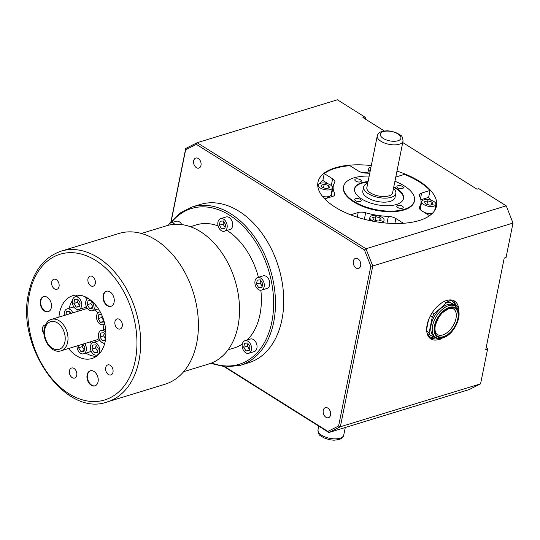 <?xml version="1.0" encoding="UTF-8"?>
<svg xmlns="http://www.w3.org/2000/svg" width="540" height="540" viewBox="0 0 540 540"><rect width="100%" height="100%" fill="white"/><g stroke="black" fill="none" stroke-linecap="round" stroke-linejoin="round"><path stroke-width="0.81" d="M437.413 334.517A15.107 8.647 122.1 0 0 442.787 334.928A15.107 8.647 122.1 0 0 454.775 322.434A15.107 8.647 122.1 0 0 453.492 308.927C452.689 308.192 451.103 308.09 448.726 308.624L442.246 312.836L438.723 317.237L435.375 325.046C434.491 329.933 435.166 333.092 437.413 334.517M447.235 304.722A18.394 10.523 122.1 0 0 432.635 319.93A18.394 10.523 122.1 0 0 434.207 336.38L435.665 337.298A18.394 10.523 -57.9 0 1 434.099 320.848A18.394 10.523 -57.9 0 1 448.693 305.64A18.394 10.523 -57.9 0 1 455.233 306.146L453.776 305.228A18.394 10.523 122.1 0 0 447.235 304.722M458.507 310.642L458.845 308.968A21.02 12.029 122.1 0 0 458.129 306.592L448.956 302.11A21.02 12.029 122.1 0 0 447.694 302.427A21.02 12.029 122.1 0 0 446.405 302.886L444.15 301.469M427.781 335.306A21.02 12.029 122.1 0 0 428.794 336.082L429.982 336.825A21.02 12.029 122.1 0 0 435.598 337.824M446.405 302.886L434.099 313.943A21.02 12.029 122.1 0 0 432.27 317.101L429.131 332.64A21.02 12.029 122.1 0 0 429.854 335.016L439.027 339.498A21.02 12.029 122.1 0 0 440.289 339.181A21.02 12.029 122.1 0 0 441.578 338.715L442.321 338.047M427.14 333.497A21.02 12.029 122.1 0 0 429.982 336.825M429.854 335.016L427.086 333.275M429.131 332.64L426.721 331.121M432.27 317.101L430.346 315.893M434.099 313.943L432.189 312.741M458.568 307.807A22.336 12.778 122.1 0 0 454.599 301.091A22.336 12.778 122.1 0 0 446.648 300.476A22.336 12.778 122.1 0 0 428.929 318.938A22.336 12.778 122.1 0 0 430.832 338.911A22.336 12.778 122.1 0 0 438.777 339.525A22.336 12.778 122.1 0 0 438.959 339.464M458.757 311.6A22.336 12.778 122.1 0 0 458.75 309.447M455.605 305.006A22.336 12.778 122.1 0 0 453.134 300.382M441.396 303.068L435.429 308.428M458.129 306.592L446.519 300.517M455.301 304.81A21.02 12.029 122.1 0 0 452.345 301.226A21.02 12.029 122.1 0 0 448.119 300.112M193.685 160.792A5.258 3.591 -107 0 0 194.913 166.219A5.258 3.591 -107 0 0 198.875 168.109A5.258 3.591 -107 0 0 200.981 165.375A5.258 3.591 -107 0 0 199.76 159.948A5.258 3.591 -107 0 0 195.797 158.058A5.258 3.591 -107 0 0 193.685 160.792M323.251 410.407A5.258 3.591 -107 0 0 324.479 415.834A5.258 3.591 -107 0 0 328.442 417.724A5.258 3.591 -107 0 0 330.554 414.99A5.258 3.591 -107 0 0 329.326 409.563A5.258 3.591 -107 0 0 325.363 407.673A5.258 3.591 -107 0 0 323.251 410.407M353.356 261.11A5.258 3.591 -107 0 0 354.584 266.544A5.258 3.591 -107 0 0 358.546 268.427A5.258 3.591 -107 0 0 360.652 265.7A5.258 3.591 -107 0 0 359.431 260.267A5.258 3.591 -107 0 0 355.469 258.383A5.258 3.591 -107 0 0 353.356 261.11M87.973 278.87A5.258 3.591 -107 0 0 89.201 284.303A5.258 3.591 -107 0 0 93.164 286.193A5.258 3.591 -107 0 0 95.276 283.459A5.258 3.591 -107 0 0 94.048 278.033A5.258 3.591 -107 0 0 90.086 276.143A5.258 3.591 -107 0 0 87.973 278.87M51.739 281.981A5.258 3.591 -107 0 0 52.967 287.408A5.258 3.591 -107 0 0 56.923 289.298A5.258 3.591 -107 0 0 59.035 286.571A5.258 3.591 -107 0 0 57.814 281.138A5.258 3.591 -107 0 0 53.852 279.248A5.258 3.591 -107 0 0 51.739 281.981M45.34 325.08A5.258 3.591 -107 0 0 44.584 325.188A5.258 3.591 -107 0 0 42.478 327.922A5.258 3.591 -107 0 0 43.976 333.713M69.451 370.744A5.258 3.591 -107 0 0 70.679 376.178A5.258 3.591 -107 0 0 74.642 378.061A5.258 3.591 -107 0 0 76.748 375.334A5.258 3.591 -107 0 0 75.526 369.9A5.258 3.591 -107 0 0 71.564 368.017A5.258 3.591 -107 0 0 69.451 370.744M105.692 367.639A5.258 3.591 -107 0 0 106.913 373.066A5.258 3.591 -107 0 0 110.876 374.956A5.258 3.591 -107 0 0 112.988 372.222A5.258 3.591 -107 0 0 111.76 366.795A5.258 3.591 -107 0 0 107.797 364.905A5.258 3.591 -107 0 0 105.692 367.639M114.953 321.698A5.258 3.591 -107 0 0 116.174 327.132A5.258 3.591 -107 0 0 120.136 329.015A5.258 3.591 -107 0 0 122.249 326.288A5.258 3.591 -107 0 0 121.028 320.855A5.258 3.591 -107 0 0 117.065 318.965A5.258 3.591 -107 0 0 114.953 321.698M87.116 374.909A7.884 5.393 -107 0 0 88.952 383.056A7.884 5.393 -107 0 0 94.898 385.891A7.884 5.393 -107 0 0 98.064 381.787A7.884 5.393 -107 0 0 96.228 373.646A7.884 5.393 -107 0 0 90.281 370.811A7.884 5.393 -107 0 0 87.116 374.909M90.511 370.751A7.884 5.393 -107 0 0 87.575 374.767A7.884 5.393 -107 0 0 89.316 382.779A7.884 5.393 -107 0 0 95.121 385.81M103.16 295.346A7.884 5.393 -107 0 0 104.996 303.487A7.884 5.393 -107 0 0 110.943 306.322A7.884 5.393 -107 0 0 114.109 302.225A7.884 5.393 -107 0 0 112.266 294.084A7.884 5.393 -107 0 0 106.326 291.249A7.884 5.393 -107 0 0 103.16 295.346M106.556 291.188A7.884 5.393 -107 0 0 103.619 295.204A7.884 5.393 -107 0 0 105.361 303.21A7.884 5.393 -107 0 0 111.166 306.248M40.392 300.733A7.884 5.393 -107 0 0 42.235 308.873A7.884 5.393 -107 0 0 48.175 311.708A7.884 5.393 -107 0 0 51.341 307.611A7.884 5.393 -107 0 0 49.505 299.471A7.884 5.393 -107 0 0 43.558 296.635A7.884 5.393 -107 0 0 40.392 300.733M43.794 296.568A7.884 5.393 -107 0 0 40.851 300.591A7.884 5.393 -107 0 0 42.593 308.597A7.884 5.393 -107 0 0 48.398 311.634M72.819 312.849A6.568 4.496 -107 0 0 67.001 308.947A6.568 4.496 -107 0 0 64.361 312.363A6.568 4.496 -107 0 0 64.355 315.441M78.32 311.168A6.568 4.496 -107 0 0 77.369 309.508M74.054 307.193A6.568 4.496 -107 0 0 72.502 307.267L67.001 308.947M76.984 345.924A6.568 4.496 -107 0 0 83.612 353.795A6.568 4.496 -107 0 0 86.252 350.379A6.568 4.496 -107 0 0 84.699 343.562M91.294 343.953A6.568 4.496 -107 0 0 90.194 341.881M99.617 351.675A6.568 4.496 -107 0 0 98.084 344.885A6.568 4.496 -107 0 0 93.136 342.522A6.568 4.496 -107 0 0 90.497 345.938A6.568 4.496 -107 0 0 92.03 352.728A6.568 4.496 -107 0 0 96.977 355.09A6.568 4.496 -107 0 0 99.617 351.675M104.375 344.574A6.568 4.496 -107 0 0 103.498 343.089M100.19 340.767A6.568 4.496 -107 0 0 98.631 340.841L93.136 342.522M105.867 332.417A6.568 4.496 -107 0 0 101.216 330.446A6.568 4.496 -107 0 0 98.577 333.862A6.568 4.496 -107 0 0 100.001 340.497A6.568 4.496 -107 0 0 104.8 343.076M100.258 311.938A6.568 4.496 -107 0 0 99.272 312.073A6.568 4.496 -107 0 0 96.633 315.488A6.568 4.496 -107 0 0 98.165 322.272A6.568 4.496 -107 0 0 103.12 324.635A6.568 4.496 -107 0 0 104.672 323.595M88.04 298.323A6.568 4.496 -107 0 0 85.806 301.583A6.568 4.496 -107 0 0 87.338 308.367A6.568 4.496 -107 0 0 92.293 310.73A6.568 4.496 -107 0 0 94.932 307.314A6.568 4.496 -107 0 0 94.939 304.25M81.567 306.018A6.568 4.496 -107 0 0 80.035 299.234A6.568 4.496 -107 0 0 75.08 296.872A6.568 4.496 -107 0 0 72.441 300.287A6.568 4.496 -107 0 0 73.973 307.071A6.568 4.496 -107 0 0 78.928 309.434A6.568 4.496 -107 0 0 81.567 306.018M86.609 299.592A6.568 4.496 -107 0 0 84.733 296.595M103.181 329.846A16.423 11.232 -107 0 0 103.079 324.648M97.882 312.944A16.423 11.232 -107 0 0 94.567 310.034M87.379 308.421A16.423 11.232 -107 0 0 86.724 308.59L51.435 319.397A16.423 11.232 73 0 1 63.815 325.296A16.423 11.232 73 0 1 67.648 342.266A16.423 11.232 73 0 1 61.047 350.804L96.336 340.004A16.423 11.232 -107 0 0 99.016 338.56M68.567 348.502A32.846 22.464 -107 0 0 91.975 358.513A32.846 22.464 -107 0 0 105.172 341.435A32.846 22.464 -107 0 0 97.511 307.503A32.846 22.464 -107 0 0 72.752 295.697A32.846 22.464 -107 0 0 59.555 312.768A32.846 22.464 -107 0 0 58.955 317.095M85.887 353.099A32.846 22.464 -107 0 0 96.336 356.387M264.154 286.7A6.568 4.496 -107 0 0 262.622 279.916A6.568 4.496 -107 0 0 257.668 277.553A6.568 4.496 -107 0 0 255.029 280.969A6.568 4.496 -107 0 0 256.561 287.753A6.568 4.496 -107 0 0 261.515 290.115A6.568 4.496 -107 0 0 264.154 286.7M261.515 290.115L267.017 288.428A6.568 4.496 -107 0 0 269.656 285.019A6.568 4.496 -107 0 0 268.124 278.228A6.568 4.496 -107 0 0 263.169 275.866L257.668 277.553M251.417 349.859A6.568 4.496 -107 0 0 249.885 343.076A6.568 4.496 -107 0 0 244.931 340.713A6.568 4.496 -107 0 0 242.291 344.129A6.568 4.496 -107 0 0 243.824 350.912A6.568 4.496 -107 0 0 248.778 353.275A6.568 4.496 -107 0 0 251.417 349.859M248.778 353.275L254.279 351.594A6.568 4.496 -107 0 0 256.918 348.179A6.568 4.496 -107 0 0 255.386 341.395A6.568 4.496 -107 0 0 250.432 339.032L244.931 340.713M174.852 224.296A6.568 4.496 -107 0 0 170.755 222.939A6.568 4.496 -107 0 0 168.446 225.241M181.798 224.593A6.568 4.496 -107 0 0 176.249 221.258L170.755 222.939M227.063 227.813A6.568 4.496 -107 0 0 225.531 221.029A6.568 4.496 -107 0 0 220.577 218.666A6.568 4.496 -107 0 0 217.937 222.082A6.568 4.496 -107 0 0 219.47 228.866A6.568 4.496 -107 0 0 224.424 231.228A6.568 4.496 -107 0 0 227.063 227.813M224.424 231.228L229.925 229.541A6.568 4.496 -107 0 0 232.565 226.132A6.568 4.496 -107 0 0 231.032 219.341A6.568 4.496 -107 0 0 226.078 216.979L220.577 218.666M196.681 343.265A78.833 53.912 -107 0 0 178.294 261.826A78.833 53.912 -107 0 0 118.868 233.489L61.128 251.161A78.833 53.912 73 0 1 120.548 279.504A78.833 53.912 73 0 1 138.942 360.936A78.833 53.912 73 0 1 107.264 401.922L165.011 384.244A78.833 53.912 -107 0 0 196.681 343.265M183.695 371.662L208.919 363.94A72.259 49.424 -107 0 0 237.951 326.369A72.259 49.424 -107 0 0 221.09 251.721A72.259 49.424 -107 0 0 166.617 225.74L141.392 233.462M247.219 340.011A64.382 44.03 -107 0 0 259.969 314.516A64.382 44.03 -107 0 0 260.847 290.243M258.437 277.317A64.382 44.03 -107 0 0 227.043 230.425M218.106 225.916A64.382 44.03 -107 0 0 196.425 224.863L190.391 226.712M281.914 319.734A82.775 56.612 -107 0 0 262.602 234.225A82.775 56.612 -107 0 0 200.205 204.471L191.957 206.996A82.775 56.612 73 0 1 254.354 236.75A82.775 56.612 73 0 1 273.665 322.259A82.775 56.612 73 0 1 240.408 365.29L248.657 362.765A82.775 56.612 -107 0 0 281.914 319.734M402.307 208.231A3.287 1.485 11.4 0 0 403.245 207.441A3.287 1.485 11.4 0 0 401.402 205.646A3.287 1.485 11.4 0 0 397.744 205.362A3.287 1.485 11.4 0 0 396.806 206.145A3.287 1.485 11.4 0 0 398.648 207.941A3.287 1.485 11.4 0 0 402.307 208.231M402.401 188.588A3.287 1.485 11.4 0 0 403.339 187.805A3.287 1.485 11.4 0 0 401.497 186.01A3.287 1.485 11.4 0 0 397.838 185.726A3.287 1.485 11.4 0 0 396.9 186.509A3.287 1.485 11.4 0 0 398.743 188.305A3.287 1.485 11.4 0 0 402.401 188.588M360.335 181.859A3.287 1.485 11.4 0 0 361.274 181.076A3.287 1.485 11.4 0 0 359.431 179.273A3.287 1.485 11.4 0 0 355.772 178.99A3.287 1.485 11.4 0 0 354.834 179.773A3.287 1.485 11.4 0 0 356.677 181.575A3.287 1.485 11.4 0 0 360.335 181.859M360.241 201.494A3.287 1.485 11.4 0 0 361.179 200.711A3.287 1.485 11.4 0 0 359.336 198.916A3.287 1.485 11.4 0 0 355.678 198.626A3.287 1.485 11.4 0 0 354.74 199.415A3.287 1.485 11.4 0 0 356.582 201.211A3.287 1.485 11.4 0 0 360.241 201.494M367.733 183.195A16.423 7.432 11.4 0 0 363.636 186.921A16.423 7.432 11.4 0 0 372.857 195.905A16.423 7.432 11.4 0 0 391.136 197.329A16.423 7.432 11.4 0 0 395.834 193.408A16.423 7.432 11.4 0 0 393.491 188.386M363.636 186.921L362.826 190.937A16.423 7.432 11.4 0 0 372.046 199.928A16.423 7.432 11.4 0 0 390.326 201.353A16.423 7.432 11.4 0 0 395.024 197.431L395.834 193.408M368.057 181.595A24.962 11.3 11.4 0 0 361.706 182.716A24.962 11.3 11.4 0 0 354.571 188.676A24.962 11.3 11.4 0 0 368.584 202.338A24.962 11.3 11.4 0 0 396.374 204.505A24.962 11.3 11.4 0 0 403.508 198.544A24.962 11.3 11.4 0 0 393.815 186.786M403.441 198.828A24.962 11.3 11.4 0 0 393.701 187.36M367.943 182.169A24.962 11.3 11.4 0 0 361.591 183.29A24.962 11.3 11.4 0 0 354.517 188.966M369.171 176.081A36.133 16.355 11.4 0 0 353.95 177.842A36.133 16.355 11.4 0 0 343.622 186.469A36.133 16.355 11.4 0 0 363.913 206.24A36.133 16.355 11.4 0 0 404.129 209.372A36.133 16.355 11.4 0 0 414.457 200.752A36.133 16.355 11.4 0 0 394.929 181.271M343.622 186.469L343.507 187.043A36.133 16.355 11.4 0 0 363.798 206.813A36.133 16.355 11.4 0 0 404.014 209.945A36.133 16.355 11.4 0 0 414.342 201.326L414.457 200.752M423.806 199.874A7.229 3.274 11.4 0 0 421.74 201.596A7.229 3.274 11.4 0 0 425.797 205.551A7.229 3.274 11.4 0 0 433.836 206.179A7.229 3.274 11.4 0 0 435.901 204.451A7.229 3.274 11.4 0 0 431.845 200.495A7.229 3.274 11.4 0 0 423.806 199.874M421.74 201.596L420.35 208.487A7.229 3.274 11.4 0 0 420.91 210.202M424.413 212.443A7.229 3.274 11.4 0 0 431.305 213.32A7.229 3.274 11.4 0 0 432.452 213.071A7.229 3.274 11.4 0 0 432.736 212.976M370.973 167.15A7.229 3.274 11.4 0 0 370.724 167.218A7.229 3.274 11.4 0 0 368.665 168.946A7.229 3.274 11.4 0 0 370.096 171.491M320.341 183.31A7.229 3.274 11.4 0 0 318.276 185.038A7.229 3.274 11.4 0 0 322.333 188.993A7.229 3.274 11.4 0 0 330.379 189.621A7.229 3.274 11.4 0 0 332.444 187.893A7.229 3.274 11.4 0 0 328.388 183.938A7.229 3.274 11.4 0 0 320.341 183.31M322.481 196.371A7.229 3.274 11.4 0 0 328.475 196.641A7.229 3.274 11.4 0 0 328.988 196.506A7.229 3.274 11.4 0 0 331.054 194.785L332.444 187.893M380.025 222.379A7.229 3.274 11.4 0 0 381.989 222.048A7.229 3.274 11.4 0 0 384.055 220.32A7.229 3.274 11.4 0 0 379.998 216.365A7.229 3.274 11.4 0 0 371.952 215.744A7.229 3.274 11.4 0 0 369.887 217.465A7.229 3.274 11.4 0 0 373.862 221.387M421.592 202.311A4.273 1.931 11.4 0 0 421.511 202.541A4.273 1.931 11.4 0 0 421.497 202.784M395.78 177.039A7.884 3.571 -168.6 0 0 395.995 176.978L404.42 174.4A60.44 27.358 11.4 0 1 430.022 190.478L428.639 197.37A60.44 27.358 -168.6 0 1 431.028 200.219M435.011 208.892A60.44 27.358 -168.6 0 1 435.119 209.729M361.577 172.388A60.44 27.358 -168.6 0 1 367.875 172.841M369.725 173.32A44.672 20.223 -168.6 0 0 365.803 173.097A7.884 3.571 -168.6 0 1 358.317 170.957L349.94 165.699A60.44 27.358 11.4 0 0 335.117 168.372A60.44 27.358 11.4 0 0 324.25 173.576L332.633 178.841A7.884 3.571 -168.6 0 1 334.861 182.088A7.884 3.571 -168.6 0 1 334.625 182.662A44.672 20.223 -168.6 0 0 333.301 185.915A44.672 20.223 -168.6 0 0 334.591 193.259A7.884 3.571 -168.6 0 1 334.82 194.555A7.884 3.571 -168.6 0 1 332.566 196.439L324.668 198.855M371.291 165.578A60.44 27.358 11.4 0 0 335.232 167.798A60.44 27.358 11.4 0 0 317.959 182.223A60.44 27.358 11.4 0 0 351.905 215.298A60.44 27.358 11.4 0 0 419.175 220.543A60.44 27.358 11.4 0 0 436.448 206.118A60.44 27.358 11.4 0 0 396.981 171.099M377.278 135.891L366.856 187.569A13.136 5.947 11.4 0 0 374.233 194.758A13.136 5.947 11.4 0 0 388.861 195.899A13.136 5.947 11.4 0 0 392.614 192.76L403.036 141.082A13.136 5.947 -168.6 0 1 399.276 144.221A13.136 5.947 -168.6 0 1 384.656 143.08A13.136 5.947 -168.6 0 1 377.278 135.891C377.703 133.812 379.303 132.307 382.084 131.389L387.031 130.754L391.621 131.247L397.541 133.258C400.275 135.763 402.469 134.231 403.036 141.082M170.951 221.724L185.726 148.46L197.161 142.709L337.399 99.785L364.77 116.984L362.934 117.544L384.224 130.923M225.18 366.903L327.848 431.406L338.614 425.993L370.838 266.166L364.433 249.959L196.391 144.376L197.161 142.709L365.958 248.765L506.189 205.841L478.818 188.642L476.989 189.209L402.739 142.553M506.5 206.476L513 223.06L506.5 206.476M365.229 118.989L365.452 117.855L364.77 116.984M486.155 347.666L487.532 348.53L487.526 349.387L480.58 383.839L469.145 389.59L328.907 432.513L224.37 366.829M77.551 295.016A32.846 22.464 -107 0 0 75.418 296.771M72.407 300.476A32.846 22.464 -107 0 0 69.1 308.306M78.928 309.434L84.422 307.753A6.568 4.496 -107 0 0 86.265 306.329M92.293 310.73L97.794 309.049A6.568 4.496 -107 0 0 98.388 308.792M83.612 353.795L89.107 352.114A6.568 4.496 -107 0 0 90.95 350.683M228.069 349.832L234.103 347.983A64.382 44.03 -107 0 0 242.312 344.054M196.391 144.376L185.625 149.789L171.173 221.447M350.649 214.819L358.189 212.51A7.884 3.571 -168.6 0 1 365.675 212.767A44.672 20.223 -168.6 0 0 388.375 216.392A7.884 3.571 -168.6 0 1 395.867 218.531L403.434 223.29M429.57 215.683L421.551 210.647A7.884 3.571 -168.6 0 1 419.317 207.4A7.884 3.571 -168.6 0 1 419.553 206.827A44.672 20.223 -168.6 0 0 420.883 203.573A44.672 20.223 -168.6 0 0 419.587 196.229A7.884 3.571 -168.6 0 1 419.364 194.933A7.884 3.571 -168.6 0 1 421.612 193.05L430.022 190.478M428.639 197.37L420.863 199.746M430.88 214.691A56.822 25.724 11.4 0 0 431.305 213.32M331.884 186.179A7.884 3.571 -168.6 0 1 333.018 187.312M319.403 183.701A60.44 27.358 -168.6 0 1 322.859 180.468L328.381 183.938M317.783 186.071A60.44 27.358 -168.6 0 1 318.215 185.341M331.931 196.634A44.672 20.223 -168.6 0 1 331.911 192.807L333.301 185.915M328.745 197.606A48.283 21.857 -168.6 0 1 328.475 196.641M364.433 249.959L365.958 248.765L372.769 265.984L340.349 426.762L480.58 383.839M338.614 425.993L340.349 426.762L328.907 432.513L327.848 431.406M487.526 349.387L485.696 349.947L504.218 258.073L506.054 257.512L513 223.06L372.769 265.984L370.838 266.166M322.859 180.468L324.25 173.576M327.362 198.032A48.283 21.857 -168.6 0 1 327.443 196.81M430.826 214.738A56.822 25.724 11.4 0 0 430.772 213.381M381.294 220.131L380.147 217.924L375.82 216.689L372.647 217.661L373.795 219.868L378.121 221.096L381.294 220.131M329.684 187.697L328.536 185.49L324.209 184.262L321.037 185.234L322.184 187.434L326.511 188.669L329.684 187.697M433.148 204.255L431.993 202.054L427.673 200.819L424.494 201.791L425.648 203.999L429.968 205.227L433.148 204.255M327.983 188.217L328.536 185.49M323.494 187.812L324.209 184.262M379.6 220.651L380.147 217.924M375.104 220.239L375.82 216.689M431.447 204.782L431.993 202.054M426.958 204.37L427.673 200.819M219.362 225.214L221.697 228.926L224.836 228.656L225.639 224.674L223.304 220.968L220.165 221.238L219.362 225.214L223.027 224.093L225.092 227.374M249.993 346.727L247.657 343.015L244.519 343.285L243.716 347.267L246.051 350.973L249.19 350.703L249.993 346.727M256.453 284.101L258.788 287.813L261.927 287.543L262.73 283.561L260.395 279.855L257.256 280.125L256.453 284.101L260.118 282.98L262.184 286.261M224.984 227.921L221.697 228.926M223.574 221.393L223.027 224.093M262.076 286.808L258.788 287.813M260.665 280.28L260.118 282.98M249.338 349.967L246.051 350.973M247.928 343.447L247.388 346.14L249.453 349.421M247.388 346.14L243.716 347.267M73.865 303.426L76.201 307.132L79.34 306.862L80.143 302.886L77.807 299.174L74.669 299.444L73.865 303.426L77.531 302.299L79.596 305.579M91.044 300.483L88.034 300.74L87.23 304.715L89.566 308.428L92.705 308.158L93.508 304.175L91.328 300.713M101.507 314.422L98.861 314.644L98.057 318.627L100.393 322.333L103.532 322.063L103.842 320.524M105.853 335.792L103.936 332.748L100.798 333.018L100.001 337L102.337 340.706L105.354 340.45M98.192 348.536L95.857 344.831L92.718 345.101L91.915 349.076L94.257 352.782L97.389 352.519L98.192 348.536M79.049 345.29L78.55 347.78L80.885 351.493L84.024 351.223L84.827 347.24L82.863 344.122M71.064 313.382L69.721 311.256L66.589 311.519L65.894 314.969M92.853 307.422L89.566 308.428M91.442 300.895L90.902 303.595L92.968 306.875M90.902 303.595L87.23 304.715M79.488 306.126L76.201 307.132M78.077 299.606L77.531 302.299M69.991 311.681L69.559 313.848M84.173 350.487L80.885 351.493M82.715 344.169L82.215 346.66L84.281 349.94M82.215 346.66L78.55 347.78M97.538 351.776L94.257 352.782M96.127 345.256L95.587 347.956L97.652 351.236M95.587 347.956L91.915 349.076M105.469 339.748L102.337 340.706M104.207 333.18L103.667 335.873L105.584 338.924M103.667 335.873L100.001 337M103.68 321.327L100.393 322.333M102.087 315.718L101.722 317.5L103.788 320.78M101.722 317.5L98.057 318.627M185.625 149.789L185.726 148.46M429.557 337.898A22.336 12.778 122.1 0 0 435.74 337.892M452.345 301.226L451.163 300.483A21.02 12.029 122.1 0 0 450.023 299.903M448.956 302.11L446.459 300.537M428.476 320.092L426.64 329.184M443.468 336.65A16.423 9.396 -57.9 0 1 434.909 325.802A16.423 9.396 -57.9 0 1 449.26 307.942A16.423 9.396 -57.9 0 1 457.819 318.789A16.423 9.396 -57.9 0 1 443.468 336.65M449.375 307.361A17.078 9.774 122.1 0 0 434.45 325.937A17.078 9.774 122.1 0 0 443.354 337.223A17.078 9.774 122.1 0 0 458.278 318.647A17.078 9.774 122.1 0 0 449.375 307.361M383.319 131.605A10.51 4.759 11.4 0 0 383.285 138.436A10.51 4.759 11.4 0 0 397.919 140.778A10.51 4.759 11.4 0 0 397.946 133.947A10.51 4.759 11.4 0 0 383.319 131.605M343.75 435.078C343.325 437.157 341.726 438.656 338.945 439.58L333.997 440.215L329.407 439.715L323.487 437.711C320.753 435.2 318.56 436.732 317.993 429.881A13.136 5.947 11.4 0 0 325.37 437.069A13.136 5.947 11.4 0 0 339.998 438.21A13.136 5.947 11.4 0 0 343.75 435.078L345.283 427.498M211.633 362.981A81.459 55.708 -107 0 0 271.836 321.968A81.459 55.708 -107 0 0 242.204 225.261A81.459 55.708 -107 0 0 171.038 222.851M64.901 341.827A14.452 9.882 -107 0 0 57.416 322.886A14.452 9.882 -107 0 0 44.827 329.211A14.452 9.882 -107 0 0 52.319 348.151A14.452 9.882 -107 0 0 64.901 341.827M135.284 360.349A76.201 52.117 -107 0 0 95.796 260.496A76.201 52.117 -107 0 0 29.444 293.855A76.201 52.117 -107 0 0 68.931 393.707A76.201 52.117 -107 0 0 135.284 360.349M364.365 219.267L365.675 212.767M357.244 217.181L358.189 212.51M387.011 223.142L388.375 216.392M394.862 223.519L395.867 218.531M419.31 208.022L419.553 206.827M420.525 198.45L421.612 193.05M331.276 185.564L332.633 178.841M334.105 195.662L334.591 193.259M435.665 337.298C437.738 338.533 440.12 338.735 442.827 337.905C454.862 334.847 464.832 311.479 455.233 306.146M191.957 206.996L179.611 213.28L169.418 223.749M51.435 319.397C48.303 319.97 45.913 322.974 44.273 328.401C41.607 339.478 51.685 354.065 61.047 350.804M61.128 251.161C44.287 257.006 33.473 270.877 28.701 292.775C15.505 346.444 65.448 417.602 107.264 401.922M101.216 330.446L105.624 329.096M99.272 312.073L100.183 311.796M75.08 296.872L80.305 295.272M317.993 429.881L318.749 426.127M368.665 168.946L367.808 173.191M318.276 185.038L317.898 186.914M369.887 217.465L369.286 220.455M419.769 209.068L420.883 203.573M384.055 220.32L383.555 222.811M435.901 204.451L434.693 210.465M103.12 324.635L104.794 324.122M96.977 355.09L98.476 354.632M210.634 363.359L225.808 366.944L240.408 365.29"/></g></svg>
